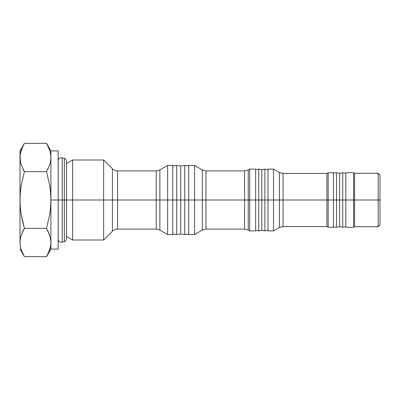 <?xml version="1.0" encoding="UTF-8"?>
<svg xmlns="http://www.w3.org/2000/svg" width="400" height="400" viewBox="0 0 400 400"><rect width="100%" height="100%" fill="white"/><g stroke="black" fill="none" stroke-linecap="round" stroke-linejoin="round"><path stroke-width="0.6" d="M172.725 165.455L167.63 165.455L167.63 200L167.63 165.455L159.87 169.935L159.87 230.065L156.235 229.09L156.235 170.91L117.56 170.91L117.56 229.09C115.56 229.12 113.85 229.83 112.415 231.22L112.415 200L112.415 231.22L112.415 200L103.635 200L103.635 240L103.635 160L103.635 200L72.65 200L72.65 240L72.65 160L72.65 200L64.36 200L64.36 241.62L64.36 200L172.725 200L172.725 165.455L172.725 200L205.95 200L205.95 229.09L205.95 200L248.235 200L248.235 230.065L248.235 200L273.535 200L273.535 169.09L273.535 200L279.405 200L279.405 172.48L273.535 169.09L268 169.09L268 200L264.91 200L264.91 169.09L264.91 200L261.82 200L261.82 169.635L261.82 200L258.725 200L258.725 169.09L258.725 200L255.635 200L255.635 169.09L255.635 200L249.695 200L249.695 169.09L249.695 200L248.235 200L248.235 230.065L244.595 229.09L244.595 170.91L205.95 170.91L205.95 229.09L202.31 230.065L202.31 169.935L194.55 165.455L194.55 200L194.55 165.455L188.725 165.455L188.725 200L188.725 165.455M64.36 200L64.36 158.38C65.695 158.8 66.425 159.75 66.545 161.23L66.545 238.77C66.425 240.25 65.695 241.2 64.36 241.62L64.36 200L62.255 200L64.36 200M345.82 200L353.6 200L353.6 172.725L353.6 200L354.545 200L354.545 173.275L354.545 200L378.18 200L378.18 173.275L378.18 200L380 200L380 175.09L380 224.91L380 200L378.18 200L378.18 226.725L378.18 200L354.545 200L354.545 226.725L354.545 200L353.6 200L353.6 227.275L353.6 200L342.725 200L342.725 172.725L342.725 200L345.82 200L345.82 227.275L345.82 172.725L345.82 200M336.545 200L336.545 172.725L336.545 200L339.635 200L339.635 173.275L339.635 200L342.725 200L342.725 227.275L342.725 200L339.635 200L339.635 226.725L339.635 200L336.545 200L336.545 227.275L336.545 200L333.455 200L336.545 200M333.455 172.725L328.17 172.725L326.91 173.455L283.04 173.455L283.04 200L279.405 200L283.04 200L283.04 226.545L283.04 200L326.91 200L326.91 173.455L326.91 200L328.17 200L328.17 172.725L328.17 200L333.455 200L333.455 172.725L333.455 227.275L333.455 200L328.17 200L328.17 227.275L328.17 200L326.91 200L326.91 226.545L326.91 200L283.04 200L283.04 226.545L279.405 227.52L279.405 172.48L279.405 200L273.535 200L273.535 230.91L273.535 200L268 200L268 230.91L268 169.09M58.18 200L58.21 239.49L58.21 160.51L58.21 200L62.255 200L62.255 157.82L62.255 242.18L62.255 200L58.21 200L58.21 239.49L58.18 150.91L58.18 200L50.91 200L58.18 200L58.18 249.09L58.18 200M20 157.485L20.305 153.88L20 157.485L20 200L20.305 192.79L21.19 185.615L24.385 171.655L21.18 164.645L20.305 161.085L20 157.485L20 200L20.305 192.79L21.19 185.615L24.385 171.655L21.18 164.645L20.305 161.085L20 150.91L20 157.485L20.305 153.88L21.18 150.33L24.385 143.315L22.565 146.805L24.385 143.315L46.525 143.315L49.73 150.33L50.605 153.885L50.91 157.485L50.91 150.91L50.91 200L50.61 207.16L49.735 214.28L46.525 228.345L48.34 231.835L46.525 228.345L24.385 228.345L21.175 214.28L20.3 207.16L20 200L20.015 243.365M64.36 158.38L62.255 157.82L62.255 242.18C60.11 242.485 58.76 241.59 58.21 239.49L58.18 240M255.635 169.09L249.695 169.09L248.235 169.935L248.235 200L194.55 200L194.55 234.545L194.55 200L188.725 200L188.725 234.545L188.725 200L184.725 200L184.725 234.545L184.725 165.455L184.725 200L180.725 200L180.725 234L180.725 166L180.725 200L176.725 200L176.725 234.545L176.725 165.455L176.725 200L167.63 200L167.63 234.545L167.63 200L159.87 200L159.87 230.065L159.87 169.935L159.87 200L117.56 200L117.56 229.09L117.56 170.91L117.56 200L112.415 200L112.415 168.78L103.635 160L72.65 160L66.545 163.525M255.635 230.91L255.635 200L255.635 230.91L249.695 230.91L249.695 200L249.695 230.91L248.235 230.065M248.235 200L248.235 169.935L248.235 200M244.595 200L244.595 170.91L244.595 200M205.95 200L205.95 170.91L205.95 200M202.31 200L202.31 169.935L202.31 200M112.415 200L112.415 168.78L112.415 200M156.235 200L156.235 170.91L156.235 200M172.725 234.545L172.725 200L172.725 234.545L167.63 234.545L159.87 230.065M23.285 254.67L23.75 255.555M20.525 247.26L20.825 248.48M20.3 207.16L21.175 214.28L20.3 207.16L20 200L20 242.515L20.305 246.115L21.18 249.67L24.385 256.685L46.525 256.685L24.385 256.685L21.18 249.67L20.305 246.12L20 242.515L20.305 238.91L21.185 235.345L24.385 228.345L46.525 228.345L49.735 214.28L50.61 207.16L50.91 200L50.61 207.16L49.735 214.28L46.525 228.345L49.73 235.355L47.76 230.625M21.175 214.28L22.565 221.36L21.175 214.28M23.165 230.59L21.185 235.345L20.305 238.915L20 242.515L20.305 238.91L21.185 235.345L20.305 238.915L20 242.515M20.305 192.79L21.19 185.615L24.385 171.655L46.525 171.655L24.385 171.655L23.15 169.375M20.305 161.09L20.525 162.235M50.605 238.91L50.385 237.765M50.605 246.115L50.91 242.515L50.605 246.12L49.725 249.68L46.525 256.685L50.91 249.09L50.91 242.515L50.605 246.12L48.34 253.2M22.57 231.825L24.385 228.345L22.565 221.36M50.91 242.515L50.605 238.915L48.34 231.825L50.605 238.915L50.91 242.515L50.91 157.485L50.605 161.09L49.725 164.655L46.525 171.655L49.72 185.615L50.605 192.79L50.91 200L50.605 192.79L50.91 200L50.91 249.09L58.18 249.09M20.305 153.88L22.57 146.8M58.18 150.91L50.91 150.91L46.525 143.315L24.385 143.315L20 150.91M46.525 143.315L49.73 150.33L50.605 153.885L50.91 157.485L50.605 161.085L49.73 164.645L50.605 161.085L50.91 157.485L50.605 161.09L49.725 164.655L46.525 171.655L49.72 185.615L50.605 192.79M47.57 145.225L47.145 144.42M47.77 169.35L48.34 168.175M268 230.365L264.91 230.91L264.91 200L264.91 230.91L261.82 230.365L261.82 200L261.82 230.365L258.725 230.91L258.725 200L258.725 230.91L255.635 230.365M283.04 200L283.04 173.455L283.04 200M345.82 172.725L353.6 172.725L354.545 173.275L378.18 173.275L380 175.09M345.82 173.275L342.725 172.725L339.635 173.275L336.545 172.725L333.455 173.275M255.635 169.635L258.725 169.09L261.82 169.635L264.91 169.09L268 169.635M62.255 157.82C60.11 157.515 58.76 158.41 58.21 160.51L58.18 160M172.725 166L176.725 165.455L180.725 166L184.725 165.455L188.725 166M188.725 234.545L194.55 234.545L202.31 230.065M205.95 229.09L244.595 229.09M248.235 169.935L244.595 170.91M205.95 170.91L202.31 169.935M188.725 234L184.725 234.545L180.725 234L176.725 234.545L172.725 234M112.415 231.22L103.635 240L72.65 240L66.545 236.475M117.56 170.91C115.56 170.88 113.85 170.17 112.415 168.78M117.56 229.09L156.235 229.09M159.87 169.935L156.235 170.91M62.255 242.18L64.36 241.62M24.385 256.685L20 249.09M283.04 226.545L326.91 226.545L328.17 227.275L333.455 227.275M283.04 173.455L279.405 172.48M268 230.91L273.535 230.91L279.405 227.52M333.455 226.725L336.545 227.275L339.635 226.725L342.725 227.275L345.82 226.725M345.82 227.275L353.6 227.275L354.545 226.725L378.18 226.725L380 224.91"/></g></svg>
